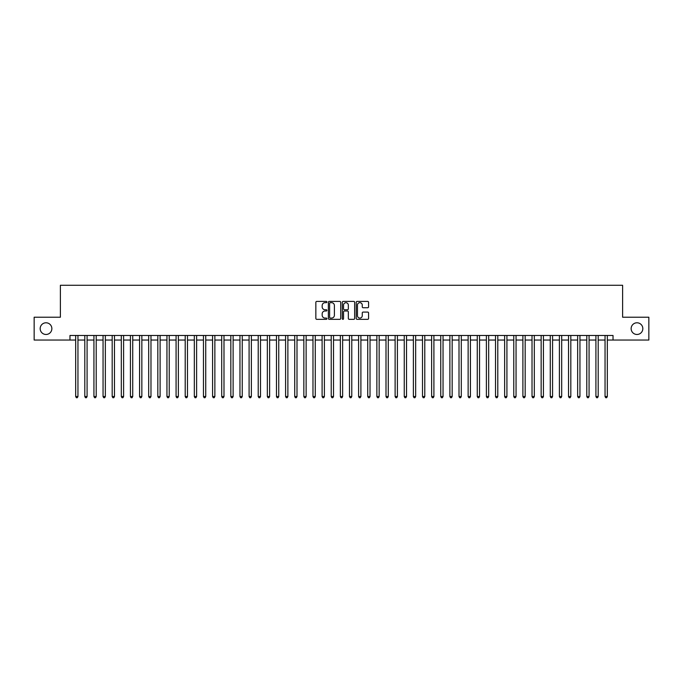 <?xml version="1.0" encoding="UTF-8"?>
<svg xmlns="http://www.w3.org/2000/svg" width="683" height="683" viewBox="0 0 683 683"><rect width="100%" height="100%" fill="white"/><g stroke="black" fill="none" stroke-linecap="round" stroke-linejoin="round"><path stroke-width="1.02" d="M326.901 302.048A0.623 0.623 0 0 0 326.269 301.416L316.75 301.416A0.896 0.896 0 0 0 315.853 302.313L315.853 318.44A0.896 0.896 0 0 0 316.75 319.337L326.269 319.337A0.623 0.623 0 0 0 326.901 318.705A0.623 0.623 0 0 0 326.269 318.082L325.04 318.082A2.869 2.869 0 0 1 322.171 315.213L322.171 313.873A2.869 2.869 0 0 1 325.04 311.004L326.269 311.004A0.623 0.623 0 0 0 326.901 310.381A0.623 0.623 0 0 0 326.269 309.749L325.04 309.749A2.869 2.869 0 0 1 322.171 306.88L322.171 305.54A2.869 2.869 0 0 1 325.04 302.671L326.269 302.671A0.623 0.623 0 0 0 326.901 302.048M631.143 328.634A5.84 5.84 0 0 0 636.983 334.474A5.84 5.84 0 0 0 642.823 328.634A5.84 5.84 0 0 0 636.983 322.786A5.84 5.84 0 0 0 631.143 328.634M40.177 328.634A5.84 5.84 0 0 0 46.017 334.474A5.84 5.84 0 0 0 51.857 328.634A5.84 5.84 0 0 0 46.017 322.786A5.84 5.84 0 0 0 40.177 328.634M367.685 307.734A0.896 0.896 0 0 0 368.581 306.838L368.581 302.313A0.896 0.896 0 0 0 367.685 301.416L357.107 301.416A0.896 0.896 0 0 0 356.219 302.313L356.219 318.44A0.896 0.896 0 0 0 357.107 319.337L367.685 319.337A0.896 0.896 0 0 0 368.581 318.44L368.581 312.976A0.896 0.896 0 0 0 367.685 312.08L363.16 312.08A0.896 0.896 0 0 0 362.263 312.976L362.263 315.683A2.399 2.399 0 0 1 359.864 318.082A2.399 2.399 0 0 1 357.465 315.683L357.465 305.07A2.399 2.399 0 0 1 359.864 302.671A2.399 2.399 0 0 1 362.263 305.07L362.263 306.838A0.896 0.896 0 0 0 363.16 307.734L367.685 307.734M69.973 340.04L34.15 340.04L34.15 317.219L60.386 317.219L60.386 285.281L622.614 285.281L622.614 317.219L648.85 317.219L648.85 340.04L613.027 340.04L613.027 335.473L69.973 335.473L69.973 340.04L75.676 340.04M340.715 302.313A0.896 0.896 0 0 0 339.818 301.416L329.249 301.416A0.896 0.896 0 0 0 328.352 302.313L328.352 318.44A0.896 0.896 0 0 0 329.249 319.337L339.818 319.337A0.896 0.896 0 0 0 340.715 318.44L340.715 302.313M343.182 301.416L353.751 301.416A0.896 0.896 0 0 1 354.648 302.313L354.648 318.44A0.896 0.896 0 0 1 353.751 319.337L349.226 319.337A0.896 0.896 0 0 1 348.33 318.44L348.33 311.9A0.896 0.896 0 0 0 347.434 311.004L344.437 311.004A0.896 0.896 0 0 0 343.54 311.9L343.54 318.705A0.623 0.623 0 0 1 342.909 319.337A0.623 0.623 0 0 1 342.285 318.705L342.285 302.313A0.896 0.896 0 0 1 343.182 301.416M77.956 340.04L84.803 340.04M87.082 340.04L93.93 340.04M96.209 340.04L103.056 340.04M105.344 340.04L112.183 340.04M114.471 340.04L121.309 340.04M123.597 340.04L130.436 340.04M132.724 340.04L139.563 340.04M141.851 340.04L148.689 340.04M150.977 340.04L157.824 340.04M160.104 340.04L166.951 340.04M169.23 340.04L176.077 340.04M178.357 340.04L185.204 340.04M187.483 340.04L194.331 340.04M196.61 340.04L203.457 340.04M205.737 340.04L212.584 340.04M214.863 340.04L221.71 340.04M223.99 340.04L230.837 340.04M233.116 340.04L239.964 340.04M242.243 340.04L249.09 340.04M251.37 340.04L258.217 340.04M260.496 340.04L267.343 340.04M269.623 340.04L276.47 340.04M278.749 340.04L285.596 340.04M287.876 340.04L294.723 340.04M297.003 340.04L303.85 340.04M306.129 340.04L312.976 340.04M315.264 340.04L322.103 340.04M324.391 340.04L331.229 340.04M333.517 340.04L340.356 340.04M342.644 340.04L349.483 340.04M351.771 340.04L358.609 340.04M360.897 340.04L367.736 340.04M370.024 340.04L376.871 340.04M379.15 340.04L385.997 340.04M388.277 340.04L395.124 340.04M397.404 340.04L404.251 340.04M406.53 340.04L413.377 340.04M415.657 340.04L422.504 340.04M424.783 340.04L431.63 340.04M433.91 340.04L440.757 340.04M443.036 340.04L449.884 340.04M452.163 340.04L459.01 340.04M461.29 340.04L468.137 340.04M470.416 340.04L477.263 340.04M479.543 340.04L486.39 340.04M488.669 340.04L495.517 340.04M497.796 340.04L504.643 340.04M506.923 340.04L513.77 340.04M516.049 340.04L522.896 340.04M525.176 340.04L532.023 340.04M534.311 340.04L541.149 340.04M543.437 340.04L550.276 340.04M552.564 340.04L559.403 340.04M561.691 340.04L568.529 340.04M570.817 340.04L577.656 340.04M579.944 340.04L586.791 340.04M589.07 340.04L595.918 340.04M598.197 340.04L605.044 340.04M607.324 340.04L613.027 340.04M330.231 302.671A0.623 0.623 0 0 0 329.607 303.303L329.607 317.458A0.623 0.623 0 0 0 330.231 318.082L331.537 318.082A2.869 2.869 0 0 0 334.397 315.213L334.397 305.54A2.869 2.869 0 0 0 331.537 302.671L330.231 302.671M348.33 305.113A2.399 2.399 0 0 0 345.931 302.714A2.399 2.399 0 0 0 343.54 305.113L343.54 308.853A0.896 0.896 0 0 0 344.437 309.749L347.434 309.749A0.896 0.896 0 0 0 348.33 308.853L348.33 305.113M77.956 335.473L77.956 396.533L75.676 396.533L75.676 335.473M77.956 396.533L77.273 397.719L76.359 397.719L75.676 396.533M87.082 335.473L87.082 396.533L84.803 396.533L84.803 335.473M87.082 396.533L86.4 397.719L85.486 397.719L84.803 396.533M96.209 335.473L96.209 396.533L93.93 396.533L93.93 335.473M96.209 396.533L95.526 397.719L94.613 397.719L93.93 396.533M105.344 335.473L105.344 396.533L103.056 396.533L103.056 335.473M105.344 396.533L104.653 397.719L103.739 397.719L103.056 396.533M114.471 335.473L114.471 396.533L112.183 396.533L112.183 335.473M114.471 396.533L113.779 397.719L112.866 397.719L112.183 396.533M123.597 335.473L123.597 396.533L121.309 396.533L121.309 335.473M123.597 396.533L122.906 397.719L122.001 397.719L121.309 396.533M132.724 335.473L132.724 396.533L130.436 396.533L130.436 335.473M132.724 396.533L132.032 397.719L131.127 397.719L130.436 396.533M141.851 335.473L141.851 396.533L139.563 396.533L139.563 335.473M141.851 396.533L141.168 397.719L140.254 397.719L139.563 396.533M150.977 335.473L150.977 396.533L148.689 396.533L148.689 335.473M150.977 396.533L150.294 397.719L149.381 397.719L148.689 396.533M160.104 335.473L160.104 396.533L157.824 396.533L157.824 335.473M160.104 396.533L159.421 397.719L158.507 397.719L157.824 396.533M169.23 335.473L169.23 396.533L166.951 396.533L166.951 335.473M169.23 396.533L168.547 397.719L167.634 397.719L166.951 396.533M178.357 335.473L178.357 396.533L176.077 396.533L176.077 335.473M178.357 396.533L177.674 397.719L176.76 397.719L176.077 396.533M187.483 335.473L187.483 396.533L185.204 396.533L185.204 335.473M187.483 396.533L186.8 397.719L185.887 397.719L185.204 396.533M196.61 335.473L196.61 396.533L194.331 396.533L194.331 335.473M196.61 396.533L195.927 397.719L195.014 397.719L194.331 396.533M205.737 335.473L205.737 396.533L203.457 396.533L203.457 335.473M205.737 396.533L205.054 397.719L204.14 397.719L203.457 396.533M214.863 335.473L214.863 396.533L212.584 396.533L212.584 335.473M214.863 396.533L214.18 397.719L213.267 397.719L212.584 396.533M223.99 335.473L223.99 396.533L221.71 396.533L221.71 335.473M223.99 396.533L223.307 397.719L222.393 397.719L221.71 396.533M233.116 335.473L233.116 396.533L230.837 396.533L230.837 335.473M233.116 396.533L232.433 397.719L231.52 397.719L230.837 396.533M242.243 335.473L242.243 396.533L239.964 396.533L239.964 335.473M242.243 396.533L241.56 397.719L240.647 397.719L239.964 396.533M251.37 335.473L251.37 396.533L249.09 396.533L249.09 335.473M251.37 396.533L250.687 397.719L249.773 397.719L249.09 396.533M260.496 335.473L260.496 396.533L258.217 396.533L258.217 335.473M260.496 396.533L259.813 397.719L258.9 397.719L258.217 396.533M269.623 335.473L269.623 396.533L267.343 396.533L267.343 335.473M269.623 396.533L268.94 397.719L268.026 397.719L267.343 396.533M278.749 335.473L278.749 396.533L276.47 396.533L276.47 335.473M278.749 396.533L278.066 397.719L277.153 397.719L276.47 396.533M287.876 335.473L287.876 396.533L285.596 396.533L285.596 335.473M287.876 396.533L287.193 397.719L286.279 397.719L285.596 396.533M297.003 335.473L297.003 396.533L294.723 396.533L294.723 335.473M297.003 396.533L296.32 397.719L295.406 397.719L294.723 396.533M306.129 335.473L306.129 396.533L303.85 396.533L303.85 335.473M306.129 396.533L305.446 397.719L304.533 397.719L303.85 396.533M315.264 335.473L315.264 396.533L312.976 396.533L312.976 335.473M315.264 396.533L314.573 397.719L313.659 397.719L312.976 396.533M324.391 335.473L324.391 396.533L322.103 396.533L322.103 335.473M324.391 396.533L323.699 397.719L322.786 397.719L322.103 396.533M333.517 335.473L333.517 396.533L331.229 396.533L331.229 335.473M333.517 396.533L332.826 397.719L331.921 397.719L331.229 396.533M342.644 335.473L342.644 396.533L340.356 396.533L340.356 335.473M342.644 396.533L341.952 397.719L341.048 397.719L340.356 396.533M351.771 335.473L351.771 396.533L349.483 396.533L349.483 335.473M351.771 396.533L351.079 397.719L350.174 397.719L349.483 396.533M360.897 335.473L360.897 396.533L358.609 396.533L358.609 335.473M360.897 396.533L360.214 397.719L359.301 397.719L358.609 396.533M370.024 335.473L370.024 396.533L367.736 396.533L367.736 335.473M370.024 396.533L369.341 397.719L368.427 397.719L367.736 396.533M379.15 335.473L379.15 396.533L376.871 396.533L376.871 335.473M379.15 396.533L378.467 397.719L377.554 397.719L376.871 396.533M388.277 335.473L388.277 396.533L385.997 396.533L385.997 335.473M388.277 396.533L387.594 397.719L386.68 397.719L385.997 396.533M397.404 335.473L397.404 396.533L395.124 396.533L395.124 335.473M397.404 396.533L396.721 397.719L395.807 397.719L395.124 396.533M406.53 335.473L406.53 396.533L404.251 396.533L404.251 335.473M406.53 396.533L405.847 397.719L404.934 397.719L404.251 396.533M415.657 335.473L415.657 396.533L413.377 396.533L413.377 335.473M415.657 396.533L414.974 397.719L414.06 397.719L413.377 396.533M424.783 335.473L424.783 396.533L422.504 396.533L422.504 335.473M424.783 396.533L424.1 397.719L423.187 397.719L422.504 396.533M433.91 335.473L433.91 396.533L431.63 396.533L431.63 335.473M433.91 396.533L433.227 397.719L432.313 397.719L431.63 396.533M443.036 335.473L443.036 396.533L440.757 396.533L440.757 335.473M443.036 396.533L442.353 397.719L441.44 397.719L440.757 396.533M452.163 335.473L452.163 396.533L449.884 396.533L449.884 335.473M452.163 396.533L451.48 397.719L450.567 397.719L449.884 396.533M461.29 335.473L461.29 396.533L459.01 396.533L459.01 335.473M461.29 396.533L460.607 397.719L459.693 397.719L459.01 396.533M470.416 335.473L470.416 396.533L468.137 396.533L468.137 335.473M470.416 396.533L469.733 397.719L468.82 397.719L468.137 396.533M479.543 335.473L479.543 396.533L477.263 396.533L477.263 335.473M479.543 396.533L478.86 397.719L477.946 397.719L477.263 396.533M488.669 335.473L488.669 396.533L486.39 396.533L486.39 335.473M488.669 396.533L487.986 397.719L487.073 397.719L486.39 396.533M497.796 335.473L497.796 396.533L495.517 396.533L495.517 335.473M497.796 396.533L497.113 397.719L496.2 397.719L495.517 396.533M506.923 335.473L506.923 396.533L504.643 396.533L504.643 335.473M506.923 396.533L506.24 397.719L505.326 397.719L504.643 396.533M516.049 335.473L516.049 396.533L513.77 396.533L513.77 335.473M516.049 396.533L515.366 397.719L514.453 397.719L513.77 396.533M525.176 335.473L525.176 396.533L522.896 396.533L522.896 335.473M525.176 396.533L524.493 397.719L523.579 397.719L522.896 396.533M534.311 335.473L534.311 396.533L532.023 396.533L532.023 335.473M534.311 396.533L533.619 397.719L532.706 397.719L532.023 396.533M543.437 335.473L543.437 396.533L541.149 396.533L541.149 335.473M543.437 396.533L542.746 397.719L541.832 397.719L541.149 396.533M552.564 335.473L552.564 396.533L550.276 396.533L550.276 335.473M552.564 396.533L551.873 397.719L550.968 397.719L550.276 396.533M561.691 335.473L561.691 396.533L559.403 396.533L559.403 335.473M561.691 396.533L560.999 397.719L560.094 397.719L559.403 396.533M570.817 335.473L570.817 396.533L568.529 396.533L568.529 335.473M570.817 396.533L570.134 397.719L569.221 397.719L568.529 396.533M579.944 335.473L579.944 396.533L577.656 396.533L577.656 335.473M579.944 396.533L579.261 397.719L578.347 397.719L577.656 396.533M589.07 335.473L589.07 396.533L586.791 396.533L586.791 335.473M589.07 396.533L588.387 397.719L587.474 397.719L586.791 396.533M598.197 335.473L598.197 396.533L595.918 396.533L595.918 335.473M598.197 396.533L597.514 397.719L596.601 397.719L595.918 396.533M607.324 335.473L607.324 396.533L605.044 396.533L605.044 335.473M607.324 396.533L606.641 397.719L605.727 397.719L605.044 396.533"/></g></svg>
